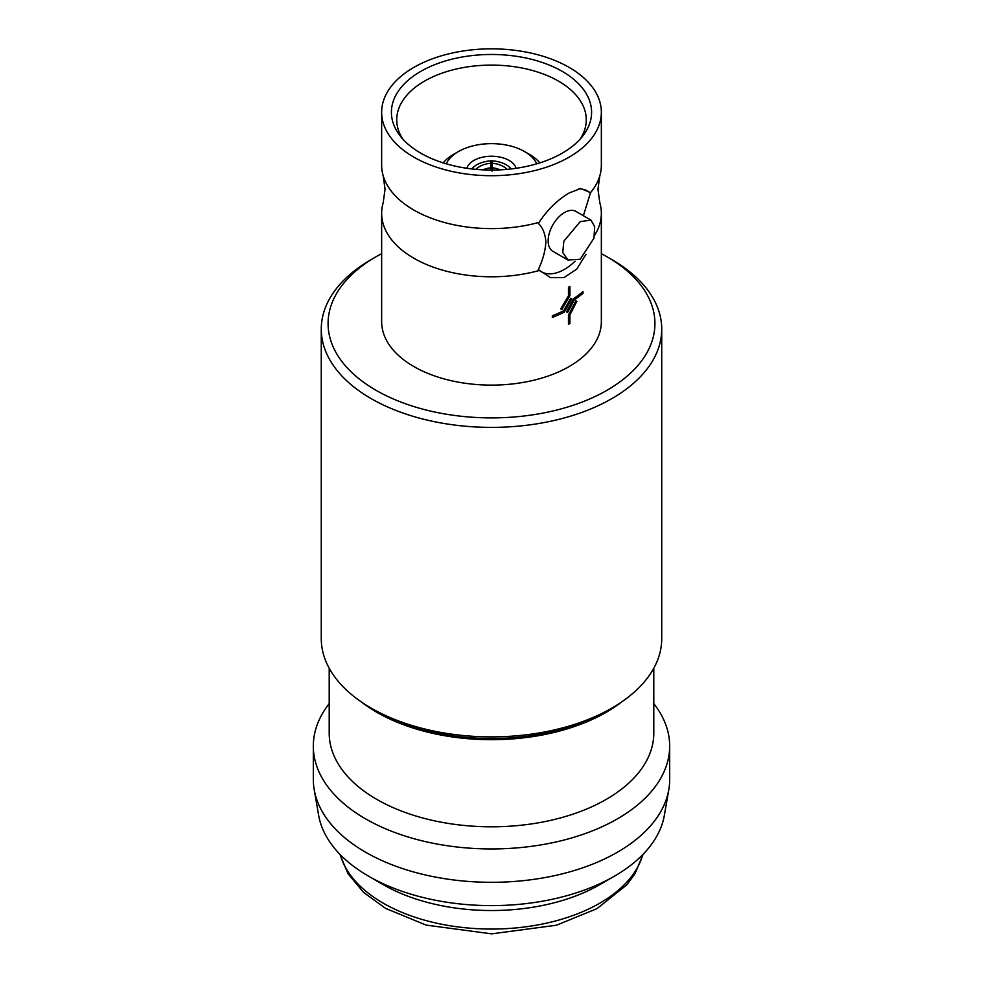 <?xml version="1.0" encoding="UTF-8"?>
<svg xmlns="http://www.w3.org/2000/svg" width="983" height="983" viewBox="0 0 983 983"><rect width="100%" height="100%" fill="white"/><g stroke="black" fill="none" stroke-linecap="round" stroke-linejoin="round"><path stroke-width="1.47" d="M583.386 215.719L590.513 192.656A109.85 63.428 0 0 0 599.839 175.687A109.85 63.428 0 0 0 601.35 165.181L601.35 112.271A109.85 63.428 0 0 0 569.182 67.422A109.85 63.428 0 0 0 449.464 53.672A109.85 63.428 0 0 0 381.65 112.271A109.85 63.428 0 0 0 413.818 157.12A109.85 63.428 0 0 0 533.536 170.87A109.85 63.428 0 0 0 601.35 112.271M381.65 112.271L381.65 165.181A109.85 63.428 0 0 0 383.161 175.687A109.85 63.428 0 0 0 413.818 210.03A109.85 63.428 0 0 0 539.102 222.342L538.315 223.374C542.788 227.663 545.307 233.905 545.884 242.101C545.307 250.948 542.788 260.102 538.315 269.563L550.455 277.624L564.045 277.538L576.726 269.121L585.979 254.364M492.102 171.153L491.93 163.239A20.999 12.57 178.1 0 1 507.007 169.359M471.84 168.929A24.968 14.942 -178.1 0 1 476.829 164.775A24.968 14.942 -178.1 0 1 491.07 160.843L490.947 169.703M475.993 169.359A20.999 12.57 -178.1 0 1 479.63 166.52A20.999 12.57 -178.1 0 1 491.07 163.239M622.018 701.69A162.293 93.692 180 0 1 376.747 712.257A162.293 93.692 180 0 1 360.982 701.69M653.793 668.268L653.793 733.109A162.293 93.692 180 0 1 553.601 819.675A162.293 93.692 180 0 1 376.747 799.363A162.293 93.692 180 0 1 329.207 733.109L329.207 668.268M653.793 703.619A178.181 102.871 180 0 1 669.681 746.085A178.181 102.871 180 0 1 559.683 841.116A178.181 102.871 180 0 1 365.516 818.827A178.181 102.871 180 0 1 313.319 746.085A178.181 102.871 180 0 1 329.207 703.619M669.681 746.085L669.681 779.445A178.181 102.871 180 0 1 668.796 789.668A178.181 102.871 180 0 1 551.414 876.32A178.181 102.871 180 0 1 365.516 852.175A178.181 102.871 180 0 1 314.204 789.668A178.181 102.871 180 0 1 313.319 779.445L313.319 746.085M668.796 789.668L664.361 815.288A173.721 100.303 180 0 1 614.338 876.234L599.839 884.614A153.213 88.458 180 0 1 383.161 884.614L368.662 876.234A173.721 100.303 180 0 1 318.639 815.288L314.204 789.668M536.743 163.817A46.754 26.996 0 0 0 524.566 151.554L529.382 154.343A53.561 30.928 0 0 1 539.839 162.871M516.124 168.277A24.968 14.413 0 0 0 509.157 160.45A24.968 14.413 0 0 0 483.882 156.924A24.968 14.413 0 0 0 466.876 168.277M420.724 71.403A100.094 57.788 180 0 1 548.268 64.669A100.094 57.788 180 0 1 582.87 135.863A100.094 57.788 180 0 1 562.276 153.139A100.094 57.788 180 0 1 400.13 135.863A100.094 57.788 180 0 1 420.724 71.403M402.76 139.008A94.761 54.716 180 0 1 396.739 120.368A94.761 54.716 180 0 1 424.496 81.122A94.761 54.716 180 0 1 528.203 69.375A94.761 54.716 180 0 1 586.261 120.368A94.761 54.716 180 0 1 580.24 139.008M539.102 222.342C547.556 209.612 557.582 199.819 569.182 192.975L580.67 188.503L590.513 192.656M573.753 298.488L566.503 311.894L573.753 298.488A109.85 63.428 180 0 0 582.98 291.57L582.993 293.253A109.875 63.44 180 0 1 574.355 299.79L567.609 312.447L566.515 311.906M552.348 315.764A109.875 63.44 0 0 0 563.664 310.775L570.742 298.304L571.787 298.82L570.742 298.304L563.652 310.763A109.85 63.428 180 0 1 552.323 315.752L552.323 317.423L552.323 315.752M568.457 295.822L560.666 308.945L568.469 295.822L568.469 287.269L568.457 295.822M569.894 286.422A109.85 63.428 180 0 1 568.457 287.257L568.457 287.257A109.875 63.44 0 0 0 569.919 286.434L569.919 295.65L561.846 309.547L560.691 308.957M568.457 315.113L568.457 324.329L568.457 315.113L575.915 300.859L568.457 315.113M576.849 301.314L575.891 300.847L576.849 301.314M383.161 175.687L385.053 189.277L383.161 202.854A109.85 63.428 0 0 0 381.65 213.36L381.65 321.687A109.85 63.428 0 0 0 413.818 366.536A109.85 63.428 0 0 0 533.536 380.286A109.85 63.428 0 0 0 601.35 321.687L601.35 213.36A109.85 63.428 0 0 0 599.839 202.854L597.947 189.277L599.839 175.687M594.506 235.404A109.85 63.428 0 0 0 601.35 213.36M381.65 213.36A109.85 63.428 0 0 0 413.818 258.21A109.85 63.428 0 0 0 539.102 270.522M590.943 220.081L575.964 211.431A23.039 13.295 120 0 0 564.451 212.574A23.039 13.295 120 0 0 549.399 232.873A23.039 13.295 120 0 0 552.925 251.341L567.904 259.991L580.179 259.279L593.929 238.255L594.703 226.729L590.943 220.081L580.179 221.654L563.837 241.204L562.743 252.52L567.904 259.991M375.948 390.251A163.424 94.356 0 0 0 607.052 390.263A163.424 94.356 0 0 0 607.064 256.821A163.424 94.356 0 0 0 607.052 256.821L611.868 259.61A170.231 98.288 0 0 1 661.731 329.096A170.231 98.288 0 0 1 556.648 419.901A170.231 98.288 0 0 1 371.132 398.594A170.231 98.288 0 0 1 321.269 329.096A170.231 98.288 0 0 1 371.132 259.61L375.936 256.821A163.424 94.356 0 0 0 375.948 390.251M321.269 329.096L321.269 638.594A170.231 98.288 0 0 0 371.132 708.092L375.948 710.869A163.424 94.356 0 0 0 375.948 710.869A163.424 94.356 0 0 0 607.064 710.869L611.868 708.092A170.231 98.288 0 0 0 661.731 638.594L661.731 329.096M375.936 710.869L371.132 708.092A170.231 98.288 0 0 0 611.868 708.092M611.868 259.61L607.064 256.821A163.424 94.356 0 0 0 601.35 253.688M381.65 253.688A163.424 94.356 0 0 0 375.936 256.821M571.787 298.82L564.328 312.103A109.875 63.44 180 0 1 552.348 317.435M573.777 298.5A109.875 63.44 -0 0 0 582.993 291.582M576.861 301.326L569.919 314.941L569.919 323.505A109.875 63.44 180 0 1 568.469 324.341M590.574 193.209A46.533 26.86 120 0 0 578.569 188.92M538.315 269.563A46.533 26.86 120 0 0 575.116 261.159M529.382 154.343L524.566 151.554A46.754 26.996 0 0 0 458.434 151.554L453.618 154.343A53.561 30.928 0 0 0 443.161 162.871M458.434 151.554A46.754 26.996 0 0 0 446.257 163.817M614.338 876.234A173.721 100.303 180 0 1 368.662 876.234L383.161 884.614M491.93 163.239L491.93 160.843A24.968 14.942 178.1 0 1 511.16 168.929M492.016 167.761A17.78 10.641 178.1 0 1 499.966 169.85M340.229 854.632A153.213 88.458 0 0 0 383.161 903.144A153.213 88.458 0 0 0 538.672 924.757A153.213 88.458 0 0 0 642.771 854.632M483.034 169.85A17.78 10.641 -178.1 0 1 490.984 167.761M643.103 854.301L634.944 873.789L626.785 884.86L597 908.624L556.489 925.212L491.623 933.85L426.094 925.089L385.52 908.341L363.612 892.441L347.945 873.604L339.897 854.301"/></g></svg>
